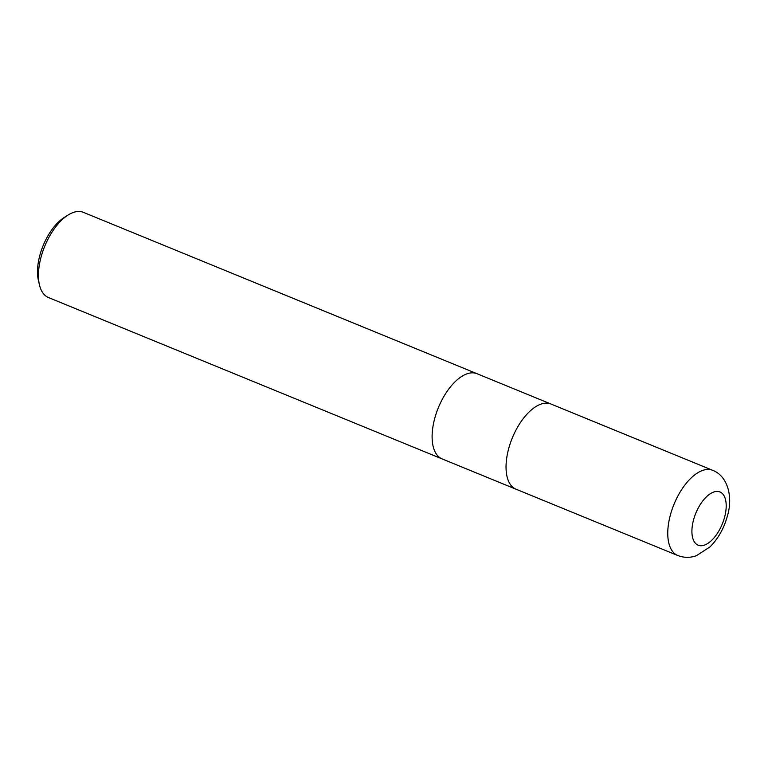 <?xml version="1.0" encoding="UTF-8"?>
<svg xmlns="http://www.w3.org/2000/svg" width="768" height="768" viewBox="0 0 768 768"><rect width="100%" height="100%" fill="white"/><g stroke="black" fill="none" stroke-linecap="round" stroke-linejoin="round"><path stroke-width="1.15" d="M477.12 373.747A46.032 22.877 112.3 0 0 477.014 373.709A46.032 22.877 112.3 0 0 434.544 419.098A46.032 22.877 112.3 0 0 442.09 458.899A46.032 22.877 112.3 0 0 442.195 458.947M551.05 404.054A46.032 22.877 112.3 0 0 550.944 404.016A46.032 22.877 112.3 0 0 508.474 449.405A46.032 22.877 112.3 0 0 516.019 489.206A46.032 22.877 112.3 0 0 516.125 489.245M68.083 215.04L64.166 217.517A41.434 20.592 112.3 0 0 39.686 255.936A41.434 20.592 112.3 0 0 38.4 280.368L39.456 284.88A46.032 22.877 112.3 0 0 48.432 297.533L442.09 458.899A46.032 22.877 112.3 0 1 434.544 419.098A46.032 22.877 112.3 0 1 477.014 373.709L83.347 212.333A46.032 22.877 112.3 0 0 68.083 215.04A46.032 22.877 112.3 0 0 40.886 257.722A46.032 22.877 112.3 0 0 39.456 284.88M477.014 373.709L550.944 404.016A46.032 22.877 112.3 0 0 508.474 449.405A46.032 22.877 112.3 0 0 516.019 489.206L442.09 458.899M670.195 515.693A46.032 22.877 112.3 0 0 677.741 555.494L677.741 555.494C683.962 557.885 690.202 557.942 696.47 555.667L710.054 546.845C718.368 538.406 724.195 527.962 727.536 515.501C733.066 496.934 727.824 476.064 712.656 470.304L712.656 470.304A46.032 22.877 112.3 0 0 670.195 515.693M693.427 520.33A28.771 14.304 112.3 0 0 702 545.693A28.771 14.304 112.3 0 0 724.685 516.835A28.771 14.304 112.3 0 0 716.122 491.472A28.771 14.304 112.3 0 0 693.427 520.33M550.944 404.016L712.656 470.304M516.019 489.206L677.741 555.494"/></g></svg>
